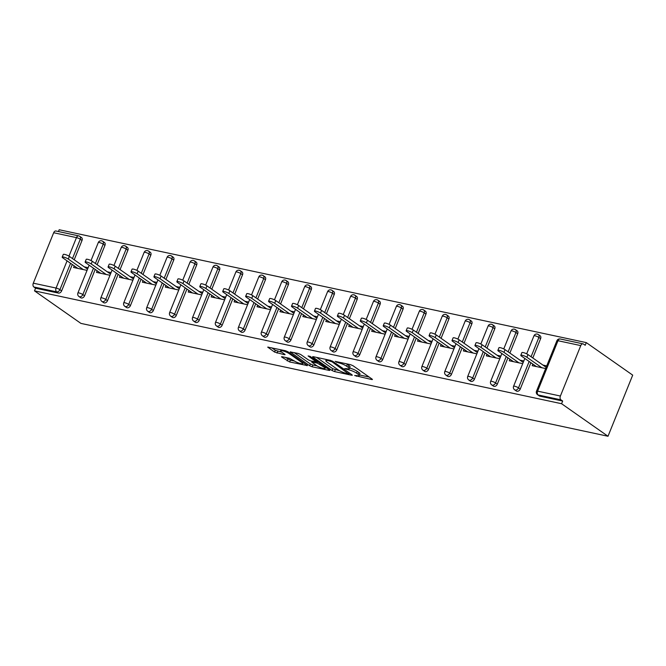 <?xml version="1.0" encoding="UTF-8"?>
<svg xmlns="http://www.w3.org/2000/svg" width="666" height="666" viewBox="0 0 666 666"><rect width="100%" height="100%" fill="white"/><g stroke="black" fill="none" stroke-linecap="round" stroke-linejoin="round"><path stroke-width="1" d="M354.645 375.516L371.728 379.537L372.452 379.512L372.111 379.104L352.988 365.709L350.483 364.652L335.156 361.372L338.628 362.837A6.161 1.24 -158 0 1 346.645 366.208L348.235 367.324A6.161 1.24 -158 0 1 349.334 368.639A6.161 1.24 -158 0 1 347.019 368.714L344.763 368.598L348.501 369.755A6.161 1.24 -158 0 1 356.518 373.127L358.108 374.242A6.161 1.24 -158 0 1 359.207 375.566A6.161 1.24 -158 0 1 356.893 375.641L354.645 375.516M282.218 356.726L281.493 356.751L281.835 357.167L289.702 361.979L307.451 365.601L287.995 351.79L285.489 350.732L267.74 347.111L274.559 352.064L284.349 354.678L285.073 354.653L284.732 354.245L281.518 351.989A5.153 1.032 -158 0 1 280.602 350.89A5.153 1.032 -158 0 1 284.074 351.24A5.153 1.032 -158 0 1 289.244 353.646L301.823 362.462A5.153 1.032 -158 0 1 302.739 363.569A5.153 1.032 -158 0 1 299.275 363.211A5.153 1.032 -158 0 1 294.106 360.814L289.502 358.291L282.218 356.726M34.49 290.867L561.588 403.721L608.008 436.255L80.911 323.393L34.49 290.867L35.573 288.195L58.358 293.073L56.627 291.858L33.841 286.979L35.573 288.195M332.068 370.529L334.573 371.586L351.598 375.224L352.322 375.208L351.981 374.791L332.867 361.397L330.361 360.339L313.336 356.701L312.612 356.718L312.953 357.134L332.068 370.529L332.792 368.748L339.494 370.704M329.162 370.421L312.138 366.783L309.632 365.726L290.176 351.914L298.185 353.455L300.691 354.503L308.441 359.94L310.947 360.997L316.508 362.004L308.092 355.935L310.115 356.368L329.545 369.988L329.886 370.404L329.162 370.421L329.387 369.88M608.008 436.255L632.7 375.133L586.288 342.607L59.191 229.745L58.458 231.543M560.397 396.029L580.769 345.596L557.991 340.717L537.612 391.15L560.397 396.029A2.947 1.89 102.1 0 0 560.938 399.841L538.153 394.963L539.885 396.17L562.67 401.049L560.938 399.841M580.769 345.596A2.947 1.89 102.1 0 1 583.008 343.856A2.947 1.89 102.1 0 1 583.474 344.064L585.206 345.279L586.288 342.607M68.981 256.135L76.457 237.62L53.671 232.742L33.3 283.175L56.086 288.053L67.075 260.856M532.825 364.052L532.167 365.676L545.645 368.556M546.728 365.884L542.948 365.076M79.162 236.08A2.947 2.173 125 0 1 79.77 236.347L81.502 237.562A2.947 2.173 125 0 1 82.018 240.443L74.209 259.773M72.294 264.51L61.638 290.875A2.947 2.173 125 0 1 58.358 293.073M561.588 403.721L562.67 401.049M539.885 396.17A2.947 2.173 125 0 1 539.277 395.912L537.545 394.697A2.947 2.173 125 0 0 538.153 394.963A2.947 1.89 102.1 0 1 537.612 391.15A2.947 0.591 -158 0 0 536.505 391.183A2.947 2.947 0 0 0 537.545 394.697M84.574 295.779A2.947 2.173 125 0 1 81.285 297.985A2.947 2.173 125 0 1 80.678 297.719L78.946 296.503A2.947 2.173 125 0 0 79.554 296.77A2.947 2.173 -55 0 0 82.842 294.572L84.574 295.779L95.221 269.422M102.089 240.992A2.947 2.173 125 0 1 102.697 241.259L104.429 242.466A2.947 2.173 125 0 1 104.945 245.354L97.136 264.685M107.501 300.691A2.947 2.173 125 0 1 104.221 302.888A2.947 2.173 125 0 1 103.605 302.63L101.873 301.415A2.947 2.173 125 0 0 102.489 301.681A2.947 2.173 -55 0 0 105.769 299.475L107.501 300.691L118.148 274.334M125.025 245.904A2.947 2.173 125 0 1 125.633 246.162L127.364 247.377A2.947 2.173 125 0 1 127.88 250.258L120.063 269.597M130.428 305.602A2.947 2.173 125 0 1 127.148 307.8A2.947 2.173 125 0 1 126.54 307.542L124.808 306.327A2.947 2.173 125 0 0 125.416 306.585A2.947 2.173 -55 0 0 128.704 304.387L130.428 305.602L141.084 279.237M147.952 250.816A2.947 2.173 125 0 1 148.56 251.074L150.291 252.289A2.947 2.173 125 0 1 150.807 255.17L142.999 274.509M153.363 310.514A2.947 2.173 125 0 1 150.075 312.712A2.947 2.173 125 0 1 149.467 312.446L147.735 311.238A2.947 2.173 125 0 0 148.343 311.497A2.947 2.173 -55 0 0 151.632 309.299L153.363 310.514L164.011 284.149M170.879 255.719A2.947 2.173 125 0 1 171.487 255.985L173.218 257.201A2.947 2.173 125 0 1 173.734 260.081L165.926 279.412M176.29 315.418A2.947 2.173 125 0 1 173.01 317.624A2.947 2.173 125 0 1 172.394 317.357L170.671 316.142A2.947 2.173 125 0 0 171.279 316.408A2.947 2.173 -55 0 0 174.559 314.21L176.29 315.418L186.938 289.061M193.814 260.631A2.947 2.173 125 0 1 194.422 260.897L196.154 262.104A2.947 2.173 125 0 1 196.67 264.993L188.853 284.324M199.226 320.329A2.947 2.173 125 0 1 195.937 322.527A2.947 2.173 125 0 1 195.329 322.269L193.598 321.054A2.947 2.173 125 0 0 194.206 321.32A2.947 2.173 -55 0 0 197.494 319.114L199.226 320.329L209.873 293.972M216.741 265.543A2.947 2.173 125 0 1 217.349 265.801L219.081 267.016A2.947 2.173 125 0 1 219.597 269.897L211.788 289.235M222.153 325.241A2.947 2.173 125 0 1 218.864 327.439A2.947 2.173 125 0 1 218.257 327.181L216.525 325.965A2.947 2.173 125 0 0 217.133 326.223A2.947 2.173 -55 0 0 220.421 324.026L222.153 325.241L232.8 298.876M239.668 270.454A2.947 2.173 125 0 1 240.276 270.712L242.008 271.928A2.947 2.173 125 0 1 242.524 274.808L234.715 294.147M245.08 330.145A2.947 2.173 125 0 1 241.8 332.351A2.947 2.173 125 0 1 241.192 332.084L239.46 330.877A2.947 2.173 125 0 0 240.068 331.135A2.947 2.173 -55 0 0 243.348 328.937L245.08 330.145L255.736 303.788M262.604 275.358A2.947 2.173 125 0 1 263.212 275.624L264.943 276.84A2.947 2.173 125 0 1 265.459 279.72L257.642 299.051M268.015 335.056A2.947 2.173 125 0 1 264.727 337.262A2.947 2.173 125 0 1 264.119 336.996L262.387 335.781A2.947 2.173 125 0 0 262.995 336.047A2.947 2.173 -55 0 0 266.283 333.849L268.015 335.056L278.663 308.699M285.531 280.269A2.947 2.173 125 0 1 286.139 280.536L287.87 281.743A2.947 2.173 125 0 1 288.386 284.632L280.577 303.962M290.942 339.968A2.947 2.173 125 0 1 287.654 342.166A2.947 2.173 125 0 1 287.046 341.908L285.314 340.692A2.947 2.173 125 0 0 285.922 340.959A2.947 2.173 -55 0 0 289.21 338.753L290.942 339.968L301.59 313.611M308.458 285.181A2.947 2.173 125 0 1 309.074 285.439L310.797 286.655A2.947 2.173 125 0 1 311.313 289.535L303.505 308.874M313.869 344.88A2.947 2.173 125 0 1 310.589 347.078A2.947 2.173 125 0 1 309.981 346.811L308.25 345.604A2.947 2.173 125 0 0 308.858 345.862A2.947 2.173 -55 0 0 312.138 343.664L313.869 344.88L324.525 318.514M331.393 290.093A2.947 2.173 125 0 1 332.001 290.351L333.733 291.566A2.947 2.173 125 0 1 334.249 294.447L326.432 313.786M336.805 349.783A2.947 2.173 125 0 1 333.516 351.989A2.947 2.173 125 0 1 332.908 351.723L331.177 350.516A2.947 2.173 125 0 0 331.785 350.774A2.947 2.173 -55 0 0 335.073 348.576L336.805 349.783L347.452 323.426M354.32 294.996A2.947 2.173 125 0 1 354.928 295.263L356.66 296.478A2.947 2.173 125 0 1 357.176 299.359L349.367 318.689M359.732 354.695A2.947 2.173 125 0 1 356.452 356.901A2.947 2.173 125 0 1 355.835 356.635L354.104 355.419A2.947 2.173 125 0 0 354.72 355.686A2.947 2.173 -55 0 0 358 353.48L359.732 354.695L370.379 328.338M377.247 299.908A2.947 2.173 125 0 1 377.863 300.175L379.595 301.382A2.947 2.173 125 0 1 380.111 304.27L372.294 323.601M382.659 359.607A2.947 2.173 125 0 1 379.379 361.805A2.947 2.173 125 0 1 378.771 361.546L377.039 360.331A2.947 2.173 125 0 0 377.647 360.597A2.947 2.173 -55 0 0 380.927 358.391L382.659 359.607L393.315 333.25M400.183 304.82A2.947 2.173 125 0 1 400.79 305.078L402.522 306.293A2.947 2.173 125 0 1 403.038 309.174L395.229 328.513M405.594 364.518A2.947 2.173 125 0 1 402.306 366.716A2.947 2.173 125 0 1 401.698 366.45L399.966 365.243A2.947 2.173 125 0 0 400.574 365.501A2.947 2.173 -55 0 0 403.862 363.303L405.594 364.518L416.242 338.153M423.11 309.723A2.947 2.173 125 0 1 423.718 309.99L425.449 311.205A2.947 2.173 125 0 1 425.965 314.086L418.156 333.416M428.521 369.422A2.947 2.173 125 0 1 425.241 371.628A2.947 2.173 125 0 1 424.625 371.362L422.893 370.146A2.947 2.173 125 0 0 423.509 370.413A2.947 2.173 -55 0 0 426.789 368.215L428.521 369.422L439.169 343.065M446.045 314.635A2.947 2.173 125 0 1 446.653 314.901L448.385 316.117A2.947 2.173 125 0 1 448.901 318.997L441.083 338.328M451.456 374.334A2.947 2.173 125 0 1 448.168 376.54A2.947 2.173 125 0 1 447.56 376.273L445.829 375.058A2.947 2.173 125 0 0 446.436 375.324A2.947 2.173 -55 0 0 449.725 373.118L451.456 374.334L462.104 347.977M468.972 319.547A2.947 2.173 125 0 1 469.58 319.813L471.312 321.02A2.947 2.173 125 0 1 471.828 323.901L464.019 343.24M474.383 379.245A2.947 2.173 125 0 1 471.095 381.443A2.947 2.173 125 0 1 470.487 381.185L468.756 379.97A2.947 2.173 125 0 0 469.363 380.236A2.947 2.173 -55 0 0 472.652 378.03L474.383 379.245L485.031 352.888M491.899 324.459A2.947 2.173 125 0 1 492.507 324.717L494.239 325.932A2.947 2.173 125 0 1 494.755 328.813L486.946 348.151M497.311 384.157A2.947 2.173 125 0 1 494.03 386.355A2.947 2.173 125 0 1 493.414 386.089L491.691 384.881A2.947 2.173 125 0 0 492.299 385.139A2.947 2.173 -55 0 0 495.579 382.942L497.311 384.157L507.958 357.792M514.835 329.362A2.947 2.173 125 0 1 515.442 329.628L517.174 330.844A2.947 2.173 125 0 1 517.69 333.724L509.873 353.055M520.246 389.061A2.947 2.173 125 0 1 516.958 391.267A2.947 2.173 125 0 1 516.35 391L514.618 389.785A2.947 2.173 125 0 0 515.226 390.051A2.947 2.173 -55 0 0 518.514 387.853L520.246 389.061L530.894 362.704M537.762 334.274A2.947 2.173 125 0 1 538.369 334.54L540.101 335.756A2.947 2.173 125 0 1 540.617 338.636L532.808 357.967M509.89 359.149L509.24 360.764L522.718 363.653M523.801 360.98L520.021 360.164M486.963 354.237L486.305 355.852L499.791 358.741M500.865 356.069L497.086 355.261M464.036 349.325L463.378 350.94L476.856 353.829M477.938 351.157L474.159 350.349M441.1 344.414L440.451 346.037L453.929 348.917M455.011 346.245L451.232 345.438M418.173 339.51L417.515 341.125L431.002 344.014M432.076 341.342L428.296 340.526M395.238 334.598L394.588 336.213L408.067 339.102M409.149 336.43L405.369 335.622M372.311 329.687L371.661 331.302L385.139 334.19M386.222 331.518L382.442 330.711M349.384 324.783L348.726 326.398L362.212 329.279M363.286 326.606L359.507 325.799M326.448 319.871L325.799 321.487L339.277 324.375M340.359 321.703L336.58 320.887M303.521 314.96L302.872 316.575L316.35 319.464M317.432 316.791L313.653 315.984M280.594 310.048L279.936 311.671L293.423 314.552M294.497 311.879L290.717 311.072M257.659 305.145L257.009 306.76L270.488 309.648M271.57 306.968L267.79 306.16M234.732 300.233L234.074 301.848L247.561 304.737M248.643 302.064L244.855 301.248M211.805 295.321L211.147 296.936L224.625 299.825M225.707 297.153L221.928 296.345M188.869 290.409L188.22 292.033L201.698 294.913M202.78 292.241L199.001 291.433M165.942 285.506L165.285 287.121L178.771 290.01M179.845 287.329L176.065 286.522M143.007 280.594L142.358 282.209L155.836 285.098M156.918 282.426L153.138 281.618M120.08 275.682L119.43 277.297L132.909 280.186M133.991 277.514L130.211 276.706M97.153 270.771L96.495 272.394L109.982 275.274M111.056 272.602L107.276 271.795M74.217 265.867L73.568 267.482L87.046 270.371M88.128 267.699L84.349 266.883M53.671 232.742A2.947 1.89 -77.9 0 1 55.911 231.002L78.696 235.881A2.947 1.89 -77.9 0 0 76.457 237.62A2.947 0.591 22 0 1 80.286 239.227L72.477 258.566M33.841 286.979A2.947 1.89 -77.9 0 1 33.3 283.175M359.207 375.566L359.931 373.784A6.161 1.24 -158 0 0 358.832 372.46L358.108 374.242M349.567 368.057A6.161 1.24 -158 0 1 357.242 371.345L358.832 372.46M349.334 368.639L350.05 366.858A6.161 1.24 -158 0 0 348.959 365.542L348.235 367.324M346.287 363.753A6.161 1.24 -158 0 1 347.361 364.427L348.959 365.542M359.449 374.975L369.189 377.056M316.591 357.392L332.792 368.748M348.526 373.842L332.009 361.78L328.171 360.597A6.161 1.24 -158 0 0 325.849 360.672A6.161 1.24 -158 0 0 326.948 361.988L338.42 370.03A6.161 1.24 -158 0 0 346.437 373.401L348.526 373.842M326.631 367.948L325.391 367.682M316.933 365.867L312.862 365.001L312.138 366.783M294.156 352.589L310.356 363.944L312.862 365.001M316.492 365.576A5.153 1.032 -158 0 0 321.653 367.982A5.153 1.032 -158 0 0 325.125 368.331A5.153 1.032 -158 0 0 324.209 367.232L317.266 363.07L311.713 362.054L316.492 365.576M271.72 347.785L275.283 350.283L281.818 352.197M285.473 357.426L290.426 360.198L294.489 361.064M303.013 362.887L304.195 363.145M527.963 354.578L526.881 357.251A3.63 0.733 -158 0 0 523.243 355.552A3.63 0.733 -158 0 0 520.804 355.303L521.878 352.63A3.63 0.733 22 0 1 524.325 352.88A3.63 0.733 22 0 1 527.963 354.578L546.153 367.324M520.804 355.303A3.63 0.733 -158 0 0 521.445 356.085L536.43 366.583M526.881 357.251L541.866 367.749M505.036 349.667L503.954 352.339A3.63 0.733 -158 0 0 500.316 350.649A3.63 0.733 -158 0 0 497.868 350.399L498.951 347.727A3.63 0.733 22 0 1 501.39 347.977A3.63 0.733 22 0 1 505.036 349.667L523.218 362.412M497.868 350.399A3.63 0.733 -158 0 0 498.518 351.173L513.503 361.68M503.954 352.339L518.939 362.837M482.101 344.755L481.027 347.427A3.63 0.733 -158 0 0 477.38 345.737A3.63 0.733 -158 0 0 474.941 345.488L476.023 342.815A3.63 0.733 22 0 1 478.463 343.065A3.63 0.733 22 0 1 482.101 344.755L500.291 357.5M474.941 345.488A3.63 0.733 -158 0 0 475.582 346.262L490.567 356.768M481.027 347.427L496.012 357.933M459.174 339.843L458.091 342.515A3.63 0.733 -158 0 0 454.453 340.825A3.63 0.733 -158 0 0 452.014 340.576L453.088 337.903A3.63 0.733 22 0 1 455.536 338.153A3.63 0.733 22 0 1 459.174 339.843L477.364 352.589M452.014 340.576A3.63 0.733 -158 0 0 452.655 341.358L467.64 351.856M458.091 342.515L473.076 353.022M436.247 334.94L435.164 337.612A3.63 0.733 -158 0 0 431.526 335.914A3.63 0.733 -158 0 0 429.079 335.664L430.161 332.992A3.63 0.733 22 0 1 432.6 333.241A3.63 0.733 22 0 1 436.247 334.94L454.428 347.685M429.079 335.664A3.63 0.733 -158 0 0 429.728 336.447L444.713 346.944M435.164 337.612L450.149 348.11M413.311 330.028L412.237 332.7A3.63 0.733 -158 0 0 408.591 331.01A3.63 0.733 -158 0 0 406.152 330.761L407.234 328.088A3.63 0.733 22 0 1 409.673 328.338A3.63 0.733 22 0 1 413.311 330.028L431.501 342.774M406.152 330.761A3.63 0.733 -158 0 0 406.793 331.535L421.778 342.041M412.237 332.7L427.222 343.198M390.384 325.116L389.302 327.789A3.63 0.733 -158 0 0 385.664 326.099A3.63 0.733 -158 0 0 383.216 325.849L384.299 323.176A3.63 0.733 22 0 1 386.746 323.426A3.63 0.733 22 0 1 390.384 325.116L408.566 337.862M383.216 325.849A3.63 0.733 -158 0 0 383.866 326.623L398.851 337.129M389.302 327.789L404.287 338.295M367.457 320.204L366.375 322.885A3.63 0.733 -158 0 0 362.737 321.187A3.63 0.733 -158 0 0 360.289 320.937L361.372 318.265A3.63 0.733 22 0 1 363.811 318.514A3.63 0.733 22 0 1 367.457 320.204L385.639 332.95M360.289 320.937A3.63 0.733 -158 0 0 360.939 321.72L375.924 332.217M366.375 322.885L381.36 333.383M344.522 315.301L343.448 317.973A3.63 0.733 -158 0 0 339.802 316.283A3.63 0.733 -158 0 0 337.362 316.034L338.436 313.353A3.63 0.733 22 0 1 340.884 313.603A3.63 0.733 22 0 1 344.522 315.301L362.712 328.047M337.362 316.034A3.63 0.733 -158 0 0 338.003 316.808L352.988 327.306M343.448 317.973L358.433 328.471M321.595 310.389L320.512 313.062A3.63 0.733 -158 0 0 316.874 311.372A3.63 0.733 -158 0 0 314.427 311.122L315.509 308.45A3.63 0.733 22 0 1 317.957 308.699A3.63 0.733 22 0 1 321.595 310.389L339.777 323.135M314.427 311.122A3.63 0.733 -158 0 0 315.076 311.896L330.061 322.402M320.512 313.062L335.498 323.568M298.668 305.478L297.585 308.15A3.63 0.733 -158 0 0 293.939 306.46A3.63 0.733 -158 0 0 291.5 306.21L292.582 303.538A3.63 0.733 22 0 1 295.021 303.788A3.63 0.733 22 0 1 298.668 305.478L316.85 318.223M291.5 306.21A3.63 0.733 -158 0 0 292.149 306.984L307.134 317.491M297.585 308.15L312.57 318.656M275.732 300.566L274.658 303.246A3.63 0.733 -158 0 0 271.012 301.548A3.63 0.733 -158 0 0 268.573 301.298L269.647 298.626A3.63 0.733 22 0 1 272.094 298.876A3.63 0.733 22 0 1 275.732 300.566L293.922 313.311M268.573 301.298A3.63 0.733 -158 0 0 269.214 302.081L284.199 312.579M274.658 303.246L289.635 313.744M252.805 295.662L251.723 298.335A3.63 0.733 -158 0 0 248.085 296.645A3.63 0.733 -158 0 0 245.637 296.395L246.72 293.714A3.63 0.733 22 0 1 249.159 293.964A3.63 0.733 22 0 1 252.805 295.662L270.987 308.408M245.637 296.395A3.63 0.733 -158 0 0 246.287 297.169L261.272 307.667M251.723 298.335L266.708 308.833M229.878 290.751L228.796 293.423A3.63 0.733 -158 0 0 225.15 291.733A3.63 0.733 -158 0 0 222.71 291.483L223.793 288.811A3.63 0.733 22 0 1 226.232 289.061A3.63 0.733 22 0 1 229.878 290.751L248.06 303.496M222.71 291.483A3.63 0.733 -158 0 0 223.36 292.257L238.336 302.764M228.796 293.423L243.781 303.929M206.943 285.839L205.861 288.511A3.63 0.733 -158 0 0 202.223 286.821A3.63 0.733 -158 0 0 199.783 286.571L200.857 283.899A3.63 0.733 22 0 1 203.305 284.149A3.63 0.733 22 0 1 206.943 285.839L225.133 298.584M199.783 286.571A3.63 0.733 -158 0 0 200.424 287.346L215.409 297.852M205.861 288.511L220.846 299.017M184.016 280.935L182.934 283.608A3.63 0.733 -158 0 0 179.296 281.909A3.63 0.733 -158 0 0 176.848 281.66L177.93 278.987A3.63 0.733 22 0 1 180.369 279.237A3.63 0.733 22 0 1 184.016 280.935L202.198 293.673M176.848 281.66A3.63 0.733 -158 0 0 177.497 282.442L192.482 292.94M182.934 283.608L197.919 294.106M161.08 276.024L160.006 278.696A3.63 0.733 -158 0 0 156.36 277.006A3.63 0.733 -158 0 0 153.921 276.756L155.003 274.084A3.63 0.733 22 0 1 157.442 274.334A3.63 0.733 22 0 1 161.08 276.024L179.271 288.769M153.921 276.756A3.63 0.733 -158 0 0 154.562 277.531L169.547 288.028M160.006 278.696L174.992 289.194M138.153 271.112L137.071 273.784A3.63 0.733 -158 0 0 133.433 272.094A3.63 0.733 -158 0 0 130.986 271.845L132.068 269.172A3.63 0.733 22 0 1 134.515 269.422A3.63 0.733 22 0 1 138.153 271.112L156.344 283.858M130.986 271.845A3.63 0.733 -158 0 0 131.635 272.619L146.62 283.125M137.071 273.784L152.056 284.29M115.226 266.2L114.144 268.873A3.63 0.733 -158 0 0 110.506 267.183A3.63 0.733 -158 0 0 108.059 266.933L109.141 264.26A3.63 0.733 22 0 1 111.58 264.51A3.63 0.733 22 0 1 115.226 266.2L133.408 278.946M108.059 266.933A3.63 0.733 -158 0 0 108.708 267.715L123.693 278.213M114.144 268.873L129.129 279.379M92.291 261.297L91.217 263.969A3.63 0.733 -158 0 0 87.571 262.271A3.63 0.733 -158 0 0 85.131 262.021L86.205 259.349A3.63 0.733 22 0 1 88.653 259.598A3.63 0.733 22 0 1 92.291 261.297L110.481 274.042M85.131 262.021A3.63 0.733 -158 0 0 85.772 262.804L100.757 273.301M91.217 263.969L106.202 274.467M69.364 256.385L68.282 259.057A3.63 0.733 -158 0 0 64.644 257.367A3.63 0.733 -158 0 0 62.196 257.118L63.278 254.445A3.63 0.733 22 0 1 65.726 254.695A3.63 0.733 22 0 1 69.364 256.385L87.546 269.131M62.196 257.118A3.63 0.733 -158 0 0 62.845 257.892L77.83 268.398M68.282 259.057L83.267 269.555M356.668 375.591L356.393 376.257M336.913 361.746L336.646 362.412M346.786 368.664L346.52 369.33M583.008 343.856L560.231 338.977A2.947 1.89 102.1 0 0 557.991 340.717A2.947 0.591 -158 0 0 556.884 340.759L536.505 391.183M70.563 263.303L59.907 289.66A2.947 2.173 -55 0 1 56.627 291.858A2.947 1.89 -77.9 0 1 56.086 288.053A2.947 0.591 22 0 1 59.907 289.66L61.638 290.875M540.617 338.636L538.886 337.421L531.077 356.751M529.162 361.488L518.514 387.853A2.947 0.591 22 0 0 514.685 386.238A2.947 0.591 -158 0 0 513.578 386.272A2.947 2.947 0 0 0 514.618 389.785M533.949 335.847A2.947 0.591 -158 0 1 535.056 335.814A2.947 0.591 22 0 1 538.886 337.421A2.947 2.173 125 0 0 538.369 334.54A2.947 2.947 0 0 0 533.949 335.847L526.681 353.837M517.69 333.724L515.959 332.509L508.141 351.848M506.235 356.585L495.579 382.942A2.947 0.591 22 0 0 491.758 381.335A2.947 0.591 -158 0 0 490.651 381.368A2.947 2.947 0 0 0 491.691 384.881M494.755 328.813L493.023 327.597L485.214 346.936M483.3 351.673L472.652 378.03A2.947 0.591 22 0 0 468.822 376.423A2.947 0.591 -158 0 0 467.715 376.457A2.947 2.947 0 0 0 468.756 379.97M471.828 323.901L470.096 322.694L462.287 342.024M460.373 346.761L449.725 373.118A2.947 0.591 22 0 0 445.895 371.511A2.947 0.591 -158 0 0 444.788 371.545A2.947 2.947 0 0 0 445.829 375.058M448.901 318.997L447.169 317.782L439.352 337.113M437.437 341.849L426.789 368.215A2.947 0.591 22 0 0 422.96 366.6A2.947 0.591 -158 0 0 421.861 366.641A2.947 2.947 0 0 0 422.893 370.146M425.965 314.086L424.234 312.87L416.425 332.209M414.51 336.946L403.862 363.303A2.947 0.591 22 0 0 400.033 361.696A2.947 0.591 -158 0 0 398.926 361.73A2.947 2.947 0 0 0 399.966 365.243M403.038 309.174L401.307 307.967L393.498 327.297M391.583 332.034L380.927 358.391A2.947 0.591 22 0 0 377.106 356.785A2.947 0.591 -158 0 0 375.999 356.818A2.947 2.947 0 0 0 377.039 360.331M380.111 304.27L378.38 303.055L370.562 322.386M368.648 327.123L358 353.48A2.947 0.591 22 0 0 354.17 351.873A2.947 0.591 -158 0 0 353.072 351.906A2.947 2.947 0 0 0 354.104 355.419M357.176 299.359L355.444 298.143L347.635 317.482M345.721 322.211L335.073 348.576A2.947 0.591 22 0 0 331.243 346.961A2.947 0.591 -158 0 0 330.136 347.003A2.947 2.947 0 0 0 331.177 350.516M334.249 294.447L332.517 293.231L324.708 312.57M322.794 317.307L312.138 343.664A2.947 0.591 22 0 0 308.316 342.058A2.947 0.591 -158 0 0 307.209 342.091A2.947 2.947 0 0 0 308.25 345.604M311.313 289.535L309.59 288.328L301.773 307.659M299.858 312.396L289.21 338.753A2.947 0.591 22 0 0 285.381 337.146A2.947 0.591 -158 0 0 284.274 337.179A2.947 2.947 0 0 0 285.314 340.692M288.386 284.632L286.655 283.416L278.846 302.747M276.931 307.484L266.283 333.849A2.947 0.591 22 0 0 262.454 332.234A2.947 0.591 -158 0 0 261.347 332.267A2.947 2.947 0 0 0 262.387 335.781M265.459 279.72L263.728 278.505L255.91 297.844M254.004 302.572L243.348 328.937A2.947 0.591 22 0 0 239.527 327.322A2.947 0.591 -158 0 0 238.42 327.364A2.947 2.947 0 0 0 239.46 330.877M242.524 274.808L240.792 273.593L232.983 292.932M231.069 297.669L220.421 324.026A2.947 0.591 22 0 0 216.592 322.419A2.947 0.591 -158 0 0 215.484 322.452A2.947 2.947 0 0 0 216.525 325.965M219.597 269.897L217.865 268.689L210.056 288.02M208.142 292.757L197.494 319.114A2.947 0.591 22 0 0 193.664 317.507A2.947 0.591 -158 0 0 192.557 317.54A2.947 2.947 0 0 0 193.598 321.054M196.67 264.993L194.938 263.778L187.121 283.108M185.215 287.845L174.559 314.21A2.947 0.591 22 0 0 170.729 312.595A2.947 0.591 -158 0 0 169.63 312.629A2.947 2.947 0 0 0 170.671 316.142M173.734 260.081L172.003 258.866L164.194 278.205M162.279 282.933L151.632 309.299A2.947 0.591 22 0 0 147.802 307.684A2.947 0.591 -158 0 0 146.695 307.725A2.947 2.947 0 0 0 147.735 311.238M150.807 255.17L149.076 253.954L141.267 273.293M139.352 278.03L128.704 304.387A2.947 0.591 22 0 0 124.875 302.78A2.947 0.591 -158 0 0 123.768 302.814A2.947 2.947 0 0 0 124.808 306.327M127.88 250.258L126.149 249.051L118.332 268.381M116.417 273.118L105.769 299.475A2.947 0.591 22 0 0 101.94 297.869A2.947 0.591 -158 0 0 100.841 297.902A2.947 2.947 0 0 0 101.873 301.415M104.945 245.354L103.213 244.139L95.404 263.47M93.49 268.207L82.842 294.572A2.947 0.591 22 0 0 79.013 292.957A2.947 0.591 -158 0 0 77.905 292.99A2.947 2.947 0 0 0 78.946 296.503M82.018 240.443L80.286 239.227A2.947 2.173 125 0 0 79.77 236.347A2.947 2.947 0 0 0 78.696 235.881M511.022 330.935A2.947 0.591 -158 0 1 512.129 330.902A2.947 0.591 22 0 1 515.959 332.509A2.947 2.173 125 0 0 515.442 329.628A2.947 2.947 0 0 0 511.022 330.935L503.754 348.926M488.095 326.024A2.947 0.591 -158 0 1 489.202 325.99A2.947 0.591 22 0 1 493.023 327.597A2.947 2.173 125 0 0 492.507 324.717A2.947 2.947 0 0 0 488.095 326.024L480.827 344.014M465.159 321.12A2.947 0.591 -158 0 1 466.267 321.079A2.947 0.591 22 0 1 470.096 322.694A2.947 2.173 125 0 0 469.58 319.813A2.947 2.947 0 0 0 465.159 321.12L457.892 339.111M442.232 316.208A2.947 0.591 -158 0 1 443.34 316.175A2.947 0.591 22 0 1 447.169 317.782A2.947 2.173 125 0 0 446.653 314.901A2.947 2.947 0 0 0 442.232 316.208L434.965 334.199M419.305 311.297A2.947 0.591 -158 0 1 420.413 311.263A2.947 0.591 22 0 1 424.234 312.87A2.947 2.173 125 0 0 423.718 309.99A2.947 2.947 0 0 0 419.305 311.297L412.038 329.287M396.37 306.385A2.947 0.591 -158 0 1 397.477 306.352A2.947 0.591 22 0 1 401.307 307.967A2.947 2.173 125 0 0 400.79 305.078A2.947 2.947 0 0 0 396.37 306.385L389.102 324.384M373.443 301.482A2.947 0.591 -158 0 1 374.55 301.44A2.947 0.591 22 0 1 378.38 303.055A2.947 2.173 125 0 0 377.863 300.175A2.947 2.947 0 0 0 373.443 301.482L366.175 319.472M350.516 296.57A2.947 0.591 -158 0 1 351.615 296.536A2.947 0.591 22 0 1 355.444 298.143A2.947 2.173 125 0 0 354.928 295.263A2.947 2.947 0 0 0 350.516 296.57L343.24 314.56M327.58 291.658A2.947 0.591 -158 0 1 328.688 291.625A2.947 0.591 22 0 1 332.517 293.231A2.947 2.173 125 0 0 332.001 290.351A2.947 2.947 0 0 0 327.58 291.658L320.313 309.648M304.653 286.746A2.947 0.591 -158 0 1 305.761 286.713A2.947 0.591 22 0 1 309.59 288.328A2.947 2.173 125 0 0 309.074 285.439A2.947 2.947 0 0 0 304.653 286.746L297.386 304.745M281.726 281.843A2.947 0.591 -158 0 1 282.825 281.81A2.947 0.591 22 0 1 286.655 283.416A2.947 2.173 125 0 0 286.139 280.536A2.947 2.947 0 0 0 281.726 281.843L274.45 299.833M258.791 276.931A2.947 0.591 -158 0 1 259.898 276.898A2.947 0.591 22 0 1 263.728 278.505A2.947 2.173 125 0 0 263.212 275.624A2.947 2.947 0 0 0 258.791 276.931L251.523 294.921M235.864 272.019A2.947 0.591 -158 0 1 236.971 271.986A2.947 0.591 22 0 1 240.792 273.593A2.947 2.173 125 0 0 240.276 270.712A2.947 2.947 0 0 0 235.864 272.019L228.596 290.01M212.929 267.116A2.947 0.591 -158 0 1 214.036 267.074A2.947 0.591 22 0 1 217.865 268.689A2.947 2.173 125 0 0 217.349 265.801A2.947 2.947 0 0 0 212.929 267.116L205.661 285.106M190.001 262.204A2.947 0.591 -158 0 1 191.109 262.171A2.947 0.591 22 0 1 194.938 263.778A2.947 2.173 125 0 0 194.422 260.897A2.947 2.947 0 0 0 190.001 262.204L182.734 280.195M167.074 257.292A2.947 0.591 -158 0 1 168.182 257.259A2.947 0.591 22 0 1 172.003 258.866A2.947 2.173 125 0 0 171.487 255.985A2.947 2.947 0 0 0 167.074 257.292L159.807 275.283M144.139 252.381A2.947 0.591 -158 0 1 145.246 252.347A2.947 0.591 22 0 1 149.076 253.954A2.947 2.173 125 0 0 148.56 251.074A2.947 2.947 0 0 0 144.139 252.381L136.871 270.371M121.212 247.477A2.947 0.591 -158 0 1 122.319 247.436A2.947 0.591 22 0 1 126.149 249.051A2.947 2.173 125 0 0 125.633 246.162A2.947 2.947 0 0 0 121.212 247.477L113.944 265.468M98.285 242.566A2.947 0.591 -158 0 1 99.392 242.532A2.947 0.591 22 0 1 103.213 244.139A2.947 2.173 125 0 0 102.697 241.259A2.947 2.947 0 0 0 98.285 242.566L91.017 260.556M357.242 371.345L356.518 373.127M348.851 368.897L348.501 369.755M347.361 364.427L346.645 366.208M338.894 362.171L338.628 362.837M371.944 378.987L371.728 379.537M313.145 356.66L312.953 357.134M351.823 374.683L351.598 375.224M335.298 369.805L334.573 371.586M349.101 372.777L348.793 373.543M332.301 361.064L332.009 361.78M330.527 360.381L330.261 361.047M328.438 359.931L328.171 360.597M310.356 363.944L309.632 365.726M290.709 351.856L290.518 352.331M316.475 360.83L316.159 361.596M324.517 366.466L324.209 367.232M320.08 363.361L319.772 364.127M317.799 361.755L317.266 363.07M312.704 361.372L312.437 362.038M302.131 361.696L301.823 362.462M289.552 352.88L289.244 353.646M284.573 354.129L284.349 354.678M277.789 351.34L277.064 353.122M275.283 350.283L274.559 352.064M268.273 347.053L268.082 347.527M306.951 365.076L306.726 365.617M290.426 360.198L289.702 361.979M287.92 359.14L287.196 360.922M282.026 356.693L281.835 357.167M560.231 338.977A2.947 2.947 0 0 0 556.884 340.759M524.825 358.45L513.578 386.272M501.889 353.538L490.651 381.368M478.962 348.626L467.715 376.457M456.027 343.723L444.788 371.545M433.1 338.811L421.861 366.641M410.173 333.899L398.926 361.73M387.237 328.987L375.999 356.818M364.31 324.084L353.072 351.906M341.383 319.172L330.136 347.003M318.448 314.26L307.209 342.091M295.521 309.357L284.274 337.179M272.594 304.445L261.347 332.267M249.658 299.534L238.42 327.364M226.731 294.622L215.484 322.452M203.804 289.718L192.557 317.54M180.869 284.807L169.63 312.629M157.942 279.895L146.695 307.725M135.007 274.983L123.768 302.814M112.079 270.08L100.841 297.902M89.152 265.168L77.905 292.99M349.384 372.968L349.034 373.834M326.332 359.482L325.849 360.672M316.866 361.105L316.508 362.004M325.574 367.207L325.125 368.331M312.046 361.23L311.713 362.054M303.197 362.446L302.739 363.569M281.052 349.783L280.602 350.89"/></g></svg>
